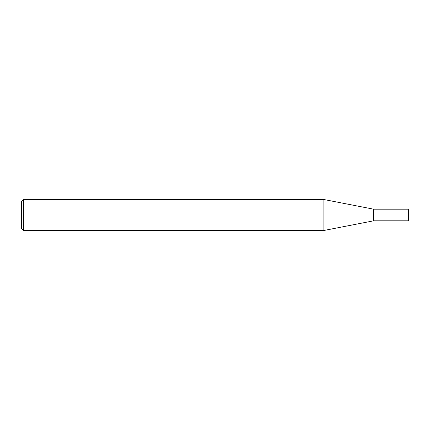 <?xml version="1.0" encoding="UTF-8"?>
<svg xmlns="http://www.w3.org/2000/svg" width="430" height="430" viewBox="0 0 430 430"><rect width="100%" height="100%" fill="white"/><g stroke="black" fill="none" stroke-linecap="round" stroke-linejoin="round"><path stroke-width="0.64" d="M373.67 215L373.67 220.805L408.5 220.805L408.5 209.195L373.67 209.195L373.67 215M23.435 199.52L23.435 230.48L21.5 228.545L21.5 201.455L23.435 199.52L323.897 199.52L323.897 230.48L373.67 220.805M323.897 199.52L373.67 209.195M23.435 230.48L323.897 230.48"/></g></svg>
